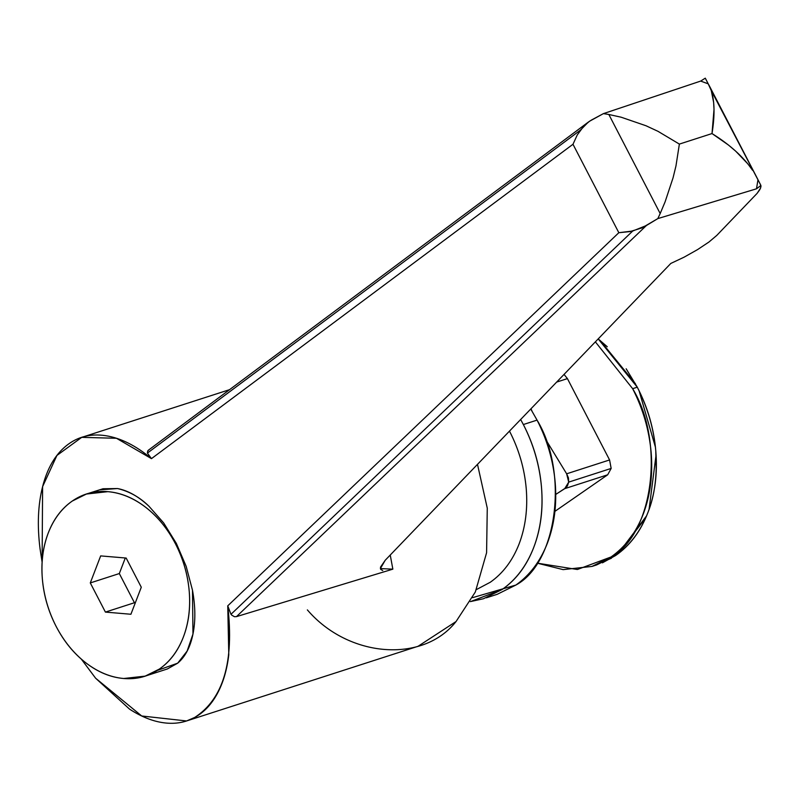 <?xml version="1.0" encoding="UTF-8"?>
<svg xmlns="http://www.w3.org/2000/svg" width="801" height="801" viewBox="0 0 801 801"><rect width="100%" height="100%" fill="white"/><g stroke="black" fill="none" stroke-linecap="round" stroke-linejoin="round"><path stroke-width="1.2" d="M42.103 562.022L42.603 486.638L56.931 455.449L81.722 437.356L116.465 438.277L151.459 458.643L147.414 453.076L580.445 130.122L588.294 122.112L591.699 119.9L603.423 113.622L608.84 114.483L660.184 213.547L657.831 218.593L756.494 188.806L760.9 185.462L760.6 188.035L757.105 193.371L716.795 235.394L709.015 241.972L697.541 249.612L709.015 241.972L716.795 235.394L757.105 193.371L759.829 189.617L760.95 186.643L760.9 185.462L756.494 188.806L757.966 179.804L711.278 90.583L713.631 102.408L714.021 109.367L712.009 133.557L728.449 145.031L735.678 151.159L747.824 163.845L752.59 170.293C743.558 157.026 730.031 144.781 712.009 133.557L679.368 144.09L712.009 133.557C714.923 115.644 714.682 101.316 711.278 90.583L708.214 83.835L700.665 81.081L705.28 78.168L700.665 81.081L603.423 113.622L589.496 121.261L583.679 126.278L577.281 134.918L572.985 144.27L618.833 232.711L630.117 231.569L641.921 227.925L657.831 218.593L660.184 213.547L608.84 114.483L603.423 113.622L700.665 81.081L708.214 83.835L705.28 78.168L756.645 177.101L709.205 85.577M99.324 489.872L117.547 488.54C127.96 490.522 138.423 496.41 148.936 506.222L163.654 522.913L176.36 543.438L175.439 543.739C183.159 558.758 187.744 574.607 189.226 591.278C190.568 607.939 188.595 623.238 183.329 637.165C177.932 651.003 169.942 661.636 159.339 669.085L145.161 676.124L123.674 678.507C110.568 677.316 97.982 672.109 85.907 662.888C73.882 653.526 63.96 641.371 56.14 626.422C48.42 611.393 43.835 595.543 42.353 578.873C41.011 562.212 42.984 546.923 48.25 532.995C53.647 519.158 61.637 508.515 72.24 501.066L86.418 494.037L107.905 491.654C121.011 492.845 133.597 498.052 145.672 507.273C157.697 516.635 167.619 528.79 175.439 543.739L176.36 543.438L163.654 522.913L148.936 506.222C139.835 497.281 129.372 491.393 117.547 488.54L103.009 488.76L88.771 493.276M81.342 659.143L95.609 678.207L81.432 659.223M580.445 130.122L147.414 453.076L151.459 458.643L572.985 144.27L151.459 458.643C135.93 445.606 120.631 437.957 105.562 435.674C90.493 433.401 77.397 436.775 66.263 445.787C55.119 454.798 47.239 468.415 42.603 486.638C37.967 504.86 37.116 525.586 40.05 548.815L42.103 562.092M632.74 231.008L230.988 614.307L231.729 615.128L234.433 616.71L236.485 616.62L646.437 225.492L632.74 231.008L618.833 232.711L227.754 605.836L230.988 614.307L632.74 231.008M508.935 431.679L509.656 431.449C518.938 449.521 524.465 468.585 526.237 488.64C527.849 508.685 525.486 527.088 519.148 543.839C512.66 560.48 503.038 573.286 490.282 582.247L476.395 589.586L490.282 582.247C503.038 573.286 512.66 560.48 519.148 543.839C525.486 527.088 527.849 508.685 526.237 488.64C524.465 468.585 518.938 449.521 509.656 431.449L508.935 431.679M756.414 176.651L760.9 185.462L757.966 179.804L756.494 188.806L657.831 218.593L646.437 225.492L236.485 616.62L392.85 569.151L390.237 555.033M382.708 570.542L380.675 569.351L380.475 567.168L385.241 560.229L670.817 263.439L684.134 257.151L697.541 249.612L684.134 257.151L670.817 263.439L385.241 560.229L380.385 568.59L392.85 569.151L236.485 616.62M148.205 450.352L148.906 449.842L147.714 450.963L147.414 453.076M230.988 614.307L227.754 605.836C234.282 661.806 223.269 699.013 194.713 717.446L186.573 720.96L141.717 715.984L95.609 678.207L129.562 709.145C141.376 716.835 152.891 721.401 164.125 722.832C175.359 724.264 185.552 722.472 194.713 717.446C203.875 712.429 211.394 704.52 217.261 693.726C223.139 682.923 226.983 669.946 228.786 654.797L227.754 605.836L618.833 232.711L572.985 144.27M147.324 675.423L167.349 668.965L177.692 663.168L187.134 651.063L192.971 634.052L192.48 590.227L186.192 566.397L176.36 543.438L186.192 566.397L192.48 590.227C195.444 606.417 195.614 621.025 192.971 634.052C190.328 647.088 185.241 656.79 177.692 663.168L157.256 670.467M187.594 720.63L418.082 646.277L456.049 621.536L475.323 592.009L486.587 552.75L487.268 508.154L477.496 464.35L487.268 508.154L486.587 552.75L475.323 592.009L456.049 621.536C422.988 663.628 348.375 657.801 307.364 609.901M130.913 614.257L141.286 587.233L126.168 558.057L100.666 555.904L90.293 582.928L105.412 612.094L130.913 614.257L105.412 612.094L134.438 602.732L105.412 612.094L90.293 582.928L119.319 573.556L90.293 582.928L100.666 555.904L126.168 558.057L141.286 587.233L130.913 614.257M135.309 602.813L134.438 602.732L119.319 573.556L125.296 557.987L119.319 573.556L134.438 602.732L135.309 602.813M56.14 626.422C63.92 641.421 73.842 653.576 85.907 662.888C97.972 672.189 110.558 677.396 123.674 678.507C136.791 679.608 148.686 676.475 159.339 669.085C169.992 661.706 177.992 651.063 183.329 637.165C188.666 623.268 190.628 607.969 189.226 591.278C187.814 574.597 183.219 558.748 175.439 543.739C167.659 528.73 157.737 516.575 145.672 507.273C133.607 497.972 121.021 492.765 107.905 491.654C94.788 490.542 82.893 493.686 72.24 501.066C61.587 508.455 53.587 519.098 48.25 532.995C42.914 546.893 40.951 562.182 42.353 578.873C43.765 595.564 48.36 611.413 56.14 626.422M708.795 84.826L709.356 85.877M660.184 213.547L665.08 201.892L673.06 177.822L675.964 165.947L679.368 144.09L658.042 131.354L646.087 125.787L621.196 117.226L608.84 114.483M568.71 482.112L611.163 468.425L609.581 459.954L566.647 473.802L568.45 477.877L568.71 482.112L566.647 473.802L545.381 438.938L566.647 473.802L609.581 459.954L611.163 468.425L607.679 474.793L554.933 511.348L607.679 474.793L564.735 488.65L568.71 482.112L567.418 485.897L565.746 487.889L555.744 494.427L564.735 488.65L607.679 474.793L611.163 468.425L568.71 482.112M607.268 346.753L598.197 338.913L637.286 387.193L632.65 388.685C643.003 408.86 649.17 430.137 651.153 452.525C652.955 474.893 650.312 495.418 643.233 514.122C635.994 532.695 625.261 546.983 611.023 556.985L591.989 566.427L563.153 569.621L537.121 563.133L577.371 569.501L611.023 556.985C653.266 534.567 665.15 442.012 632.65 388.685L595.363 341.857L632.65 388.685L637.286 387.193L626.162 368.79M564.044 374.407L567.418 378.613L609.581 459.954L567.418 378.613L556.665 382.077L567.418 378.613L564.044 374.407M656.199 471.389L655.789 451.023C653.816 428.635 647.649 407.359 637.286 387.193C647.739 407.339 653.906 428.615 655.789 451.023C657.681 473.431 655.048 493.957 647.879 512.62C640.71 531.283 629.976 545.571 615.669 555.483L602.432 562.833M618.112 553.721L646.597 515.814M649.07 509.366L656.069 454.888M655.418 447.148L639.058 390.698M635.443 383.739L600.109 340.435M611.433 558.227L593.381 565.977M591.989 566.427L596.635 564.925L615.669 555.483C629.906 545.481 640.64 531.193 647.879 512.62C654.727 495.779 657.371 475.243 655.789 451.023C654.077 429.516 647.909 408.24 637.286 387.193L598.197 338.913M645.706 517.887L618.222 553.631M531.924 410.933L530.993 408.75L531.924 410.933M470.417 601.651L502.157 589.476C516.184 579.754 526.708 565.756 533.726 547.463C540.755 529.181 543.338 509.056 541.486 487.098C539.634 465.131 533.586 444.285 523.353 424.54L520.64 419.514L523.353 424.54L537.06 420.114L530.743 409.011L537.06 420.114L523.353 424.54C533.496 444.305 539.544 465.151 541.486 487.098C543.248 509.015 540.665 529.141 533.726 547.463C526.627 565.666 516.114 579.674 502.157 589.476L483.504 598.727L470.447 601.591M486.357 597.806L497.221 594.302L515.874 585.05C529.821 575.248 540.345 561.241 547.443 543.038C554.382 524.715 556.965 504.59 555.203 482.673C553.261 460.735 547.213 439.879 537.06 420.114C568.92 472.37 557.266 563.073 515.874 585.05L472.58 597.656M229.527 389.676L81.722 437.356M588.244 122.153L148.505 450.112"/></g></svg>
